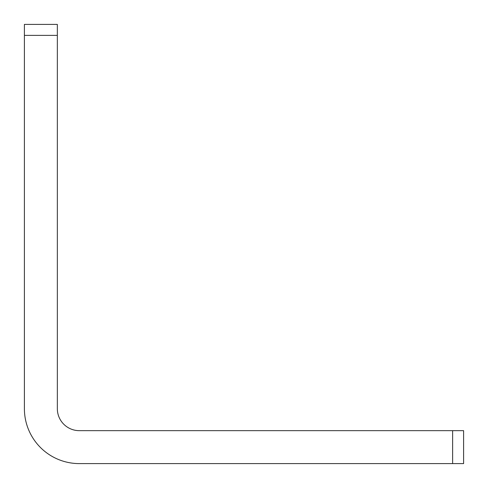 <?xml version="1.0" encoding="UTF-8"?>
<svg xmlns="http://www.w3.org/2000/svg" width="488" height="488" viewBox="0 0 488 488"><rect width="100%" height="100%" fill="white"/><g stroke="black" fill="none" stroke-linecap="round" stroke-linejoin="round"><path stroke-width="0.73" d="M57.34 35.38L57.34 408.7A21.96 21.96 0 0 0 79.3 430.66L463.6 430.66L463.6 463.6L79.3 463.6A54.9 54.9 0 0 1 24.4 408.7L24.4 24.4L57.34 24.4L57.34 35.38L24.4 35.38M452.62 463.6L452.62 430.66"/></g></svg>
